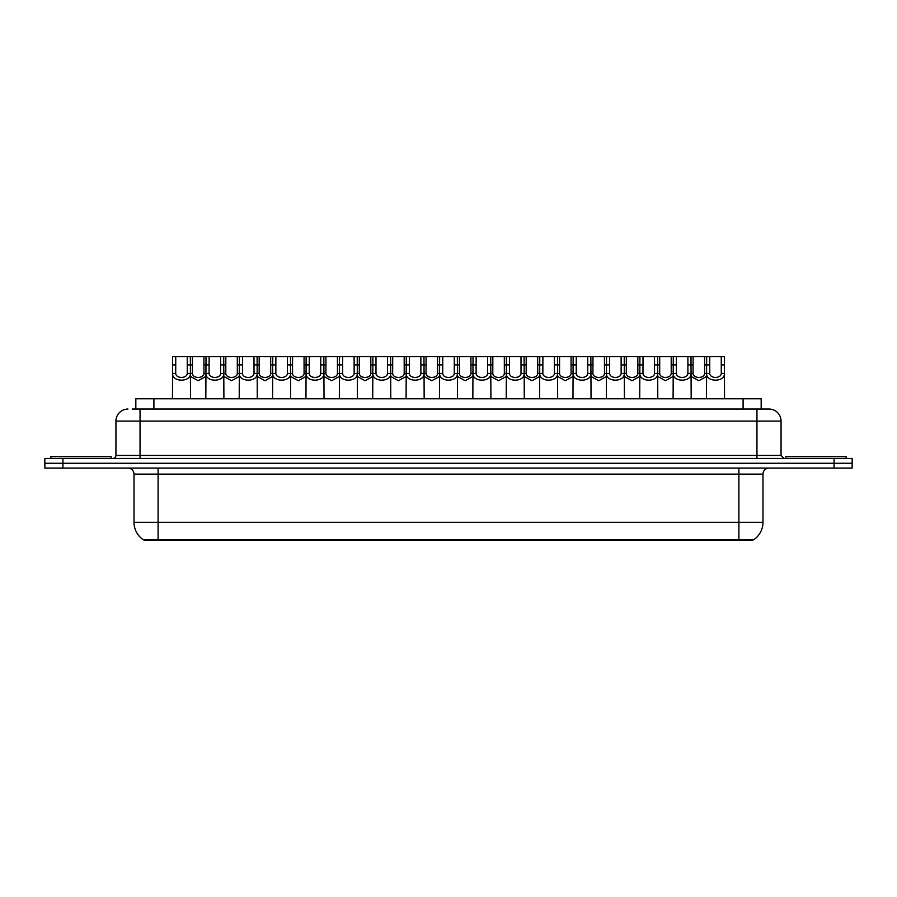 <?xml version="1.0" encoding="UTF-8"?>
<svg xmlns="http://www.w3.org/2000/svg" width="897" height="897" viewBox="0 0 897 897"><rect width="100%" height="100%" fill="white"/><g stroke="black" fill="none" stroke-linecap="round" stroke-linejoin="round"><path stroke-width="1.35" d="M135.828 409.043L135.828 398.795L761.172 398.795L761.172 409.043M752.74 539.77L752.74 540.375L144.26 540.375L144.26 539.77M736.482 540.375L736.482 539.77L738.893 539.77L738.893 522.301L762.988 522.301A21.091 21.091 0 0 1 753.704 539.77L158.107 539.77L160.518 539.77L160.518 540.375M762.988 522.301L762.988 474.109A6.021 6.021 0 0 1 769.009 468.077M134.012 522.301L158.107 522.301L158.107 539.77L143.296 539.77A21.091 21.091 0 0 1 134.012 522.301L134.012 474.109C133.653 470.443 131.646 468.436 127.991 468.077M852.15 468.077L852.15 463.256L44.85 463.256L44.85 468.077L62.925 468.077L62.925 463.256L44.85 463.256L44.85 458.445L62.925 458.445L62.925 463.256L852.15 463.256L852.15 468.077L62.925 468.077M132.487 409.043L769.009 409.043A12.053 12.053 0 0 1 781.063 421.085L781.063 455.429L784.068 458.445M132.207 409.043L140.044 409.043L140.044 421.085L115.937 421.085L115.937 455.429A3.016 3.016 0 0 1 112.932 458.445M127.991 409.043A12.053 12.053 0 0 0 115.937 421.085M852.15 458.445L852.15 463.256L852.15 458.445L62.925 458.445M781.063 421.085L756.956 421.085L756.956 409.043L769.009 409.043M175.745 356.625L175.711 373.41C175.924 378.758 187.047 378.758 187.26 373.41L187.238 356.625L172.639 356.625L172.448 398.795M187.238 356.625L190.343 356.625L190.523 398.795M190.523 371.235L190.355 373.41C191.083 382.38 171.899 382.38 172.616 373.41L172.448 371.235M192.429 364.888L192.406 373.41C192.608 378.758 203.742 378.758 203.955 373.41L203.922 356.625L192.429 356.625L192.429 364.888L187.238 364.888M205.828 376.493L198.181 380.72L190.523 376.493M203.922 356.625L206.007 356.625L205.828 398.795M190.343 356.625L192.429 356.625M111.116 458.445L111.116 456.629L50.871 456.629L50.871 458.445M209.113 356.625L209.091 373.41C209.304 378.758 220.427 378.758 220.64 373.41L220.617 356.625L206.007 356.625M220.617 356.625L223.723 356.625L223.902 398.795M223.902 371.235L223.734 373.41C224.463 382.38 205.267 382.38 205.996 373.41L205.828 371.235M242.493 356.625L242.47 373.41C242.683 378.758 253.806 378.758 254.019 373.41L253.986 356.625L239.387 356.625L239.207 398.795M253.986 356.625L257.091 356.625L257.282 398.795M257.282 371.235L257.114 373.41C257.831 382.38 238.647 382.38 239.364 373.41L239.207 371.235M275.872 356.625L275.85 373.41C276.052 378.758 287.186 378.758 287.388 373.41L287.365 356.625L272.766 356.625L272.576 398.795M287.365 356.625L290.471 356.625L290.65 398.795M290.65 371.235L290.493 373.41C291.211 382.38 272.026 382.38 272.744 373.41L272.576 371.235M309.252 356.625L309.218 373.41C309.431 378.758 320.554 378.758 320.767 373.41L320.745 356.625L306.135 356.625L305.955 398.795M320.745 356.625L323.851 356.625L324.03 398.795M324.03 371.235L323.862 373.41C324.591 382.38 305.406 382.38 306.124 373.41L305.955 371.235M225.809 364.888L225.775 373.41C225.988 378.758 237.122 378.758 237.324 373.41L237.301 356.625L225.809 356.625L225.809 364.888L220.617 364.888M239.207 376.493L231.549 380.72L223.902 376.493M237.301 356.625L239.387 356.625M223.723 356.625L225.809 356.625M259.177 364.888L259.155 373.41C259.368 378.758 270.49 378.758 270.703 373.41L270.681 356.625L259.177 356.625L259.177 364.888L253.986 364.888M272.576 376.493L264.929 380.72L257.282 376.493M270.681 356.625L272.766 356.625M257.091 356.625L259.177 356.625M292.557 364.888L292.534 373.41C292.747 378.758 303.87 378.758 304.083 373.41L304.049 356.625L292.557 356.625L292.557 364.888L287.365 364.888M305.955 376.493L298.309 380.72L290.65 376.493M304.049 356.625L306.135 356.625M290.471 356.625L292.557 356.625M846.129 458.445L846.129 456.629L785.884 456.629L785.884 458.445M342.62 356.625L342.598 373.41C342.811 378.758 353.934 378.758 354.147 373.41L354.113 356.625L339.515 356.625L339.335 398.795M354.113 356.625L357.23 356.625L357.41 398.795M357.41 371.235L357.241 373.41C357.959 382.38 338.774 382.38 339.503 373.41L339.335 371.235M376 356.625L375.978 373.41C376.179 378.758 387.313 378.758 387.515 373.41L387.493 356.625L372.894 356.625L372.715 398.795M387.493 356.625L390.599 356.625L390.789 398.795M390.789 371.235L390.621 373.41C391.339 382.38 372.154 382.38 372.872 373.41L372.715 371.235M409.38 356.625L409.346 373.41C409.559 378.758 420.682 378.758 420.895 373.41L420.872 356.625L406.274 356.625L406.083 398.795M420.872 356.625L423.978 356.625L424.158 398.795M424.158 371.235L423.989 373.41C424.718 382.38 405.534 382.38 406.251 373.41L406.083 371.235M325.936 364.888L325.914 373.41C326.116 378.758 337.25 378.758 337.451 373.41L337.429 356.625L325.936 356.625L325.936 364.888L320.745 364.888M339.335 376.493L331.677 380.72L324.03 376.493M337.429 356.625L339.515 356.625M323.851 356.625L325.936 356.625M359.316 364.888L359.282 373.41C359.495 378.758 370.618 378.758 370.831 373.41L370.809 356.625L359.316 356.625L359.316 364.888L354.113 364.888M372.715 376.493L365.057 380.72L357.41 376.493M370.809 356.625L372.894 356.625M357.23 356.625L359.316 356.625M392.684 364.888L392.662 373.41C392.875 378.758 403.998 378.758 404.211 373.41L404.177 356.625L392.684 356.625L392.684 364.888L387.493 364.888M406.083 376.493L398.436 380.72L390.789 376.493M404.177 356.625L406.274 356.625M390.599 356.625L392.684 356.625M442.748 356.625L442.726 373.41C442.939 378.758 454.061 378.758 454.274 373.41L454.252 356.625L439.642 356.625L439.463 398.795M454.252 356.625L457.358 356.625L457.537 398.795M457.537 371.235L457.369 373.41C458.098 382.38 438.902 382.38 439.631 373.41L439.463 371.235M476.128 356.625L476.105 373.41C476.318 378.758 487.441 378.758 487.654 373.41L487.62 356.625L473.022 356.625L472.842 398.795M487.62 356.625L490.726 356.625L490.917 398.795M490.917 371.235L490.749 373.41C491.466 382.38 472.282 382.38 473.011 373.41L472.842 371.235M509.507 356.625L509.485 373.41C509.687 378.758 520.821 378.758 521.022 373.41L521 356.625L506.401 356.625L506.211 398.795M521 356.625L524.106 356.625L524.285 398.795M524.285 371.235L524.128 373.41C524.846 382.38 505.661 382.38 506.379 373.41L506.211 371.235M542.887 356.625L542.853 373.41C543.066 378.758 554.189 378.758 554.402 373.41L554.38 356.625L539.77 356.625L539.59 398.795M554.38 356.625L557.486 356.625L557.665 398.795M557.665 371.235L557.497 373.41C558.226 382.38 539.041 382.38 539.759 373.41L539.59 371.235M576.255 356.625L576.233 373.41C576.446 378.758 587.569 378.758 587.782 373.41L587.748 356.625L573.149 356.625L572.97 398.795M587.748 356.625L590.865 356.625L591.045 398.795M591.045 371.235L590.876 373.41C591.594 382.38 572.409 382.38 573.138 373.41L572.97 371.235M426.064 364.888L426.041 373.41C426.243 378.758 437.377 378.758 437.59 373.41L437.557 356.625L426.064 356.625L426.064 364.888L420.872 364.888M439.463 376.493L431.816 380.72L424.158 376.493M437.557 356.625L439.642 356.625M423.978 356.625L426.064 356.625M459.443 364.888L459.41 373.41C459.623 378.758 470.757 378.758 470.959 373.41L470.936 356.625L459.443 356.625L459.443 364.888L454.252 364.888M472.842 376.493L465.184 380.72L457.537 376.493M470.936 356.625L473.022 356.625M457.358 356.625L459.443 356.625M492.823 364.888L492.789 373.41C493.002 378.758 504.125 378.758 504.338 373.41L504.316 356.625L492.823 356.625L492.823 364.888L487.62 364.888M506.211 376.493L498.564 380.72L490.917 376.493M504.316 356.625L506.401 356.625M490.726 356.625L492.823 356.625M526.191 364.888L526.169 373.41C526.382 378.758 537.505 378.758 537.718 373.41L537.684 356.625L526.191 356.625L526.191 364.888L521 364.888M539.59 376.493L531.943 380.72L524.285 376.493M537.684 356.625L539.77 356.625M524.106 356.625L526.191 356.625M559.571 364.888L559.549 373.41C559.75 378.758 570.884 378.758 571.086 373.41L571.064 356.625L559.571 356.625L559.571 364.888L554.38 364.888M572.97 376.493L565.323 380.72L557.665 376.493M571.064 356.625L573.149 356.625M557.486 356.625L559.571 356.625M609.635 356.625L609.612 373.41C609.814 378.758 620.948 378.758 621.15 373.41L621.128 356.625L606.529 356.625L606.35 398.795M621.128 356.625L624.234 356.625L624.424 398.795M624.424 371.235L624.256 373.41C624.974 382.38 605.789 382.38 606.507 373.41L606.35 371.235M643.014 356.625L642.981 373.41C643.194 378.758 654.317 378.758 654.53 373.41L654.507 356.625L639.909 356.625L639.718 398.795M654.507 356.625L657.613 356.625L657.793 398.795M657.793 371.235L657.636 373.41C658.353 382.38 639.169 382.38 639.886 373.41L639.718 371.235M676.383 356.625L676.36 373.41C676.573 378.758 687.696 378.758 687.909 373.41L687.887 356.625L673.277 356.625L673.098 398.795M687.887 356.625L690.993 356.625L691.172 398.795M691.172 371.235L691.004 373.41C691.733 382.38 672.537 382.38 673.266 373.41L673.098 371.235M709.762 356.625L709.74 373.41C709.953 378.758 721.076 378.758 721.289 373.41L721.255 356.625L706.657 356.625L706.477 398.795M721.255 356.625L724.361 356.625L724.552 398.795M721.255 364.888L724.361 364.888L724.384 373.41C725.101 382.38 705.917 382.38 706.645 373.41L706.477 371.235M592.951 364.888L592.917 373.41C593.13 378.758 604.253 378.758 604.466 373.41L604.443 356.625L592.951 356.625L592.951 364.888L587.748 364.888M606.35 376.493L598.691 380.72L591.045 376.493M604.443 356.625L606.529 356.625M590.865 356.625L592.951 356.625M626.319 364.888L626.297 373.41C626.51 378.758 637.632 378.758 637.845 373.41L637.823 356.625L626.319 356.625L626.319 364.888L621.128 364.888M639.718 376.493L632.071 380.72L624.424 376.493M637.823 356.625L639.909 356.625M624.234 356.625L626.319 356.625M659.699 364.888L659.676 373.41C659.878 378.758 671.012 378.758 671.225 373.41L671.191 356.625L659.699 356.625L659.699 364.888L654.507 364.888M673.098 376.493L665.451 380.72L657.793 376.493M671.191 356.625L673.277 356.625M657.613 356.625L659.699 356.625M693.078 364.888L693.045 373.41C693.258 378.758 704.392 378.758 704.594 373.41L704.571 356.625L693.078 356.625L693.078 364.888L687.887 364.888M706.477 376.493L698.819 380.72L691.172 376.493M704.571 356.625L706.657 356.625M690.993 356.625L693.078 356.625M153.903 409.043L153.903 398.795M743.097 409.043L743.097 398.795M738.893 468.077L738.893 474.109L134.012 474.109M762.988 474.109L738.893 474.109L738.893 522.301L158.107 522.301L158.107 468.077M834.075 468.077L834.075 458.445M140.044 458.445L140.044 455.429L781.063 455.429M115.937 455.429L140.044 455.429L140.044 421.085L756.956 421.085L756.956 458.445M190.355 373.41L187.26 373.41M175.711 373.41L172.616 373.41M175.745 364.888L172.639 364.888M203.922 364.888L209.113 364.888M203.955 373.41L205.828 373.41M190.523 373.41L192.406 373.41M223.734 373.41L220.64 373.41M209.091 373.41L205.996 373.41M257.114 373.41L254.019 373.41M242.47 373.41L239.364 373.41M242.493 364.888L237.301 364.888M290.493 373.41L287.388 373.41M275.85 373.41L272.744 373.41M275.872 364.888L270.681 364.888M323.862 373.41L320.767 373.41M309.218 373.41L306.124 373.41M309.252 364.888L304.049 364.888M237.324 373.41L239.207 373.41M223.902 373.41L225.775 373.41M270.703 373.41L272.576 373.41M257.282 373.41L259.155 373.41M304.083 373.41L305.955 373.41M290.65 373.41L292.534 373.41M357.241 373.41L354.147 373.41M342.598 373.41L339.503 373.41M342.62 364.888L337.429 364.888M390.621 373.41L387.515 373.41M375.978 373.41L372.872 373.41M376 364.888L370.809 364.888M423.989 373.41L420.895 373.41M409.346 373.41L406.251 373.41M409.38 364.888L404.177 364.888M337.451 373.41L339.335 373.41M324.03 373.41L325.914 373.41M370.831 373.41L372.715 373.41M357.41 373.41L359.282 373.41M404.211 373.41L406.083 373.41M390.789 373.41L392.662 373.41M457.369 373.41L454.274 373.41M442.726 373.41L439.631 373.41M442.748 364.888L437.557 364.888M490.749 373.41L487.654 373.41M476.105 373.41L473.011 373.41M476.128 364.888L470.936 364.888M524.128 373.41L521.022 373.41M509.485 373.41L506.379 373.41M509.507 364.888L504.316 364.888M557.497 373.41L554.402 373.41M542.853 373.41L539.759 373.41M542.887 364.888L537.684 364.888M590.876 373.41L587.782 373.41M576.233 373.41L573.138 373.41M576.255 364.888L571.064 364.888M437.59 373.41L439.463 373.41M424.158 373.41L426.041 373.41M470.959 373.41L472.842 373.41M457.537 373.41L459.41 373.41M504.338 373.41L506.211 373.41M490.917 373.41L492.789 373.41M537.718 373.41L539.59 373.41M524.285 373.41L526.169 373.41M571.086 373.41L572.97 373.41M557.665 373.41L559.549 373.41M624.256 373.41L621.15 373.41M609.612 373.41L606.507 373.41M609.635 364.888L604.443 364.888M657.636 373.41L654.53 373.41M642.981 373.41L639.886 373.41M643.014 364.888L637.823 364.888M691.004 373.41L687.909 373.41M676.36 373.41L673.266 373.41M676.383 364.888L671.191 364.888M724.384 373.41L721.289 373.41M709.74 373.41L706.645 373.41M709.762 364.888L704.571 364.888M604.466 373.41L606.35 373.41M591.045 373.41L592.917 373.41M637.845 373.41L639.718 373.41M624.424 373.41L626.297 373.41M671.225 373.41L673.098 373.41M657.793 373.41L659.676 373.41M704.594 373.41L706.477 373.41M691.172 373.41L693.045 373.41"/></g></svg>
